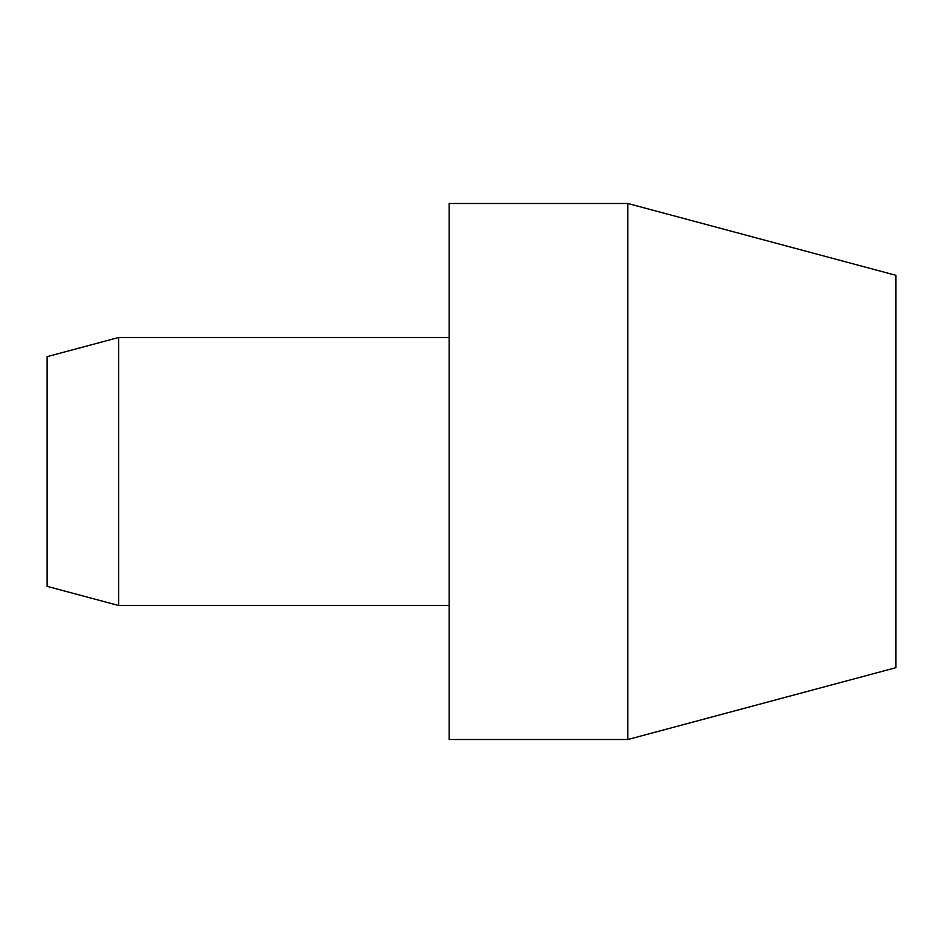 <?xml version="1.0" encoding="UTF-8"?>
<svg xmlns="http://www.w3.org/2000/svg" width="943" height="943" viewBox="0 0 943 943"><rect width="100%" height="100%" fill="white"/><g stroke="black" fill="none" stroke-linecap="round" stroke-linejoin="round"><path stroke-width="1.41" d="M118.618 337.5L47.15 356.643L47.15 586.357L118.618 605.5L118.618 337.5L449.163 337.5M449.163 739.512L449.163 203.488L627.838 203.488L627.838 739.512L449.163 739.512M627.838 203.488L895.85 275.297L895.85 667.703L627.838 739.512M118.618 605.5L449.163 605.5"/></g></svg>
